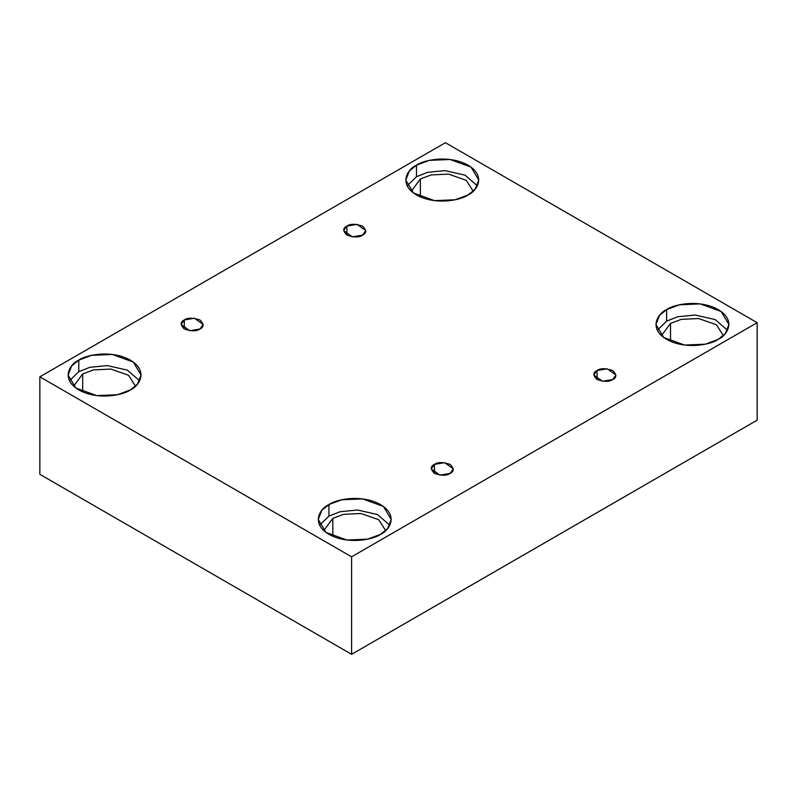 <?xml version="1.0" encoding="UTF-8"?>
<svg xmlns="http://www.w3.org/2000/svg" width="797" height="797" viewBox="0 0 797 797"><rect width="100%" height="100%" fill="white"/><g stroke="black" fill="none" stroke-linecap="round" stroke-linejoin="round"><path stroke-width="1.2" d="M346.904 226.099L343.666 230.612L352.364 236.848L362.545 235.125C359.288 237.516 354.077 237.516 346.904 235.125C342.77 230.981 342.77 227.972 346.904 226.099C350.162 223.708 355.372 223.708 362.545 226.099C366.68 230.233 366.68 233.242 362.545 235.125L365.783 230.612L357.086 224.375L346.904 226.099L346.904 235.125L346.904 226.099M184.306 319.966L181.068 324.479L189.766 330.715L199.947 328.992C196.69 331.383 191.479 331.383 184.306 328.992C180.172 324.857 180.172 321.849 184.306 319.966C187.564 317.585 192.774 317.585 199.947 319.966C204.082 324.11 204.082 327.119 199.947 328.992L203.185 324.479L194.488 318.252L184.306 319.966L184.306 328.992L184.306 319.966M434.455 464.392L431.217 468.905L439.914 475.142L450.096 473.418C446.838 475.809 441.628 475.809 434.455 473.418C430.32 469.274 430.32 466.265 434.455 464.392C437.712 462.001 442.923 462.001 450.096 464.392C454.23 468.536 454.23 471.545 450.096 473.418L453.334 468.905L444.636 462.668L434.455 464.392L434.455 473.418L434.455 464.392M597.053 370.515L593.815 375.028L602.512 381.265L612.694 379.541C609.436 381.932 604.226 381.932 597.053 379.541C592.918 375.407 592.918 372.398 597.053 370.515C600.31 368.124 605.521 368.124 612.694 370.515C616.828 374.66 616.828 377.668 612.694 379.541L615.932 375.028L607.234 368.792L597.053 370.515L597.053 379.541L597.053 370.515M78.783 360.134L71.66 365.953L68.094 375.028L75.854 388.019L96.776 395.611L117.508 394.724L130.369 389.922C123.864 394.884 98.22 400.742 78.783 389.922C60.034 378.695 70.196 363.89 78.783 360.134C85.289 355.183 110.922 349.315 130.369 360.134C149.119 371.362 138.957 386.166 130.369 389.922L137.492 384.104L141.059 375.028L133.298 362.047L112.377 354.456L91.645 355.332L78.783 360.134L78.783 371.691L78.783 360.134M69.488 380.807L78.783 371.691L69.488 380.807M82.689 373.952L73.633 386.186L82.689 373.952L82.689 391.885L82.689 373.952L93.468 369.908L110.833 369.081L128.576 375.297L135.52 386.186L128.576 375.297L110.833 369.081L93.468 369.908L82.689 373.952M416.482 165.168L409.359 170.986L405.793 180.062L413.553 193.043L434.475 200.635L455.207 199.758L468.068 194.956C461.563 199.908 435.929 205.775 416.482 194.956C397.733 183.728 407.895 168.924 416.482 165.168C422.988 160.217 448.631 154.349 468.068 165.168C486.818 176.396 476.656 191.2 468.068 194.956L475.191 189.138L478.758 180.062L470.997 167.081L450.076 159.49L429.344 160.366L416.482 165.168L416.482 176.725L416.482 165.168M407.197 185.84L416.482 176.725L407.197 185.84M420.388 178.976L411.332 191.22L420.388 178.976L420.388 196.909L420.388 178.976L431.167 174.932L448.532 174.115L466.275 180.321L473.219 191.22L466.275 180.321L448.532 174.115L431.167 174.932L420.388 178.976M666.631 309.585L659.508 315.403L655.941 324.479L663.702 337.47L684.623 345.061L705.355 344.174L718.217 339.373C711.711 344.334 686.078 350.202 666.631 339.373C647.881 328.155 658.043 313.351 666.631 309.585C673.136 304.633 698.78 298.765 718.217 309.585C736.966 320.812 726.804 335.617 718.217 339.373L725.34 333.564L728.906 324.479L721.146 311.497L700.224 303.906L679.492 304.793L666.631 309.585L666.631 321.141L666.631 309.585M657.346 330.257L666.631 321.141L657.346 330.257M670.536 323.403L661.48 335.637L670.536 323.403L670.536 341.335L670.536 323.403L681.315 319.358L698.68 318.531L716.423 324.748L723.367 335.637L716.423 324.748L698.68 318.531L681.315 319.358L670.536 323.403M328.932 504.561L321.809 510.379L318.242 519.455L326.003 532.436L346.924 540.027L367.656 539.151L380.518 534.349C374.012 539.3 348.369 545.168 328.932 534.349C310.182 523.121 320.344 508.317 328.932 504.561C335.437 499.599 361.071 493.742 380.518 504.561C399.267 515.789 389.105 530.593 380.518 534.349L387.641 528.531L391.207 519.455L383.447 506.464L362.525 498.882L341.793 499.759L328.932 504.561L328.932 516.117L328.932 504.561M319.637 525.233L328.932 516.117L319.637 525.233M332.837 518.369L323.781 530.603L332.837 518.369L332.837 536.301L332.837 518.369L343.617 514.324L360.981 513.507L378.724 519.714L385.668 530.603L378.724 519.714L360.981 513.507L343.617 514.324L332.837 518.369M351.597 654.307L757.15 420.168L757.15 322.675L351.597 556.824L351.597 654.307L351.597 556.824L39.85 376.832L445.403 142.693L757.15 322.675L757.15 420.168L351.597 654.307L39.85 474.325L39.85 376.832L39.85 474.325L351.597 654.307M351.597 556.824L757.15 322.675L445.403 142.693L39.85 376.832L351.597 556.824M389.803 525.233L377.509 514.553L357.494 510L339.98 511.744L328.932 516.117L339.98 511.744L357.494 510L377.509 514.553L389.803 525.233M727.512 330.257L715.208 319.587L695.193 315.034L677.679 316.768L666.631 321.141L677.679 316.768L695.193 315.034L715.208 319.587L727.512 330.257M477.363 185.84L465.059 175.171L445.045 170.618L427.531 172.351L416.482 176.725L427.531 172.351L445.045 170.618L465.059 175.171L477.363 185.84M139.654 380.807L127.361 370.137L107.346 365.584L89.832 367.317L78.783 371.691L89.832 367.317L107.346 365.584L127.361 370.137L139.654 380.807"/></g></svg>
